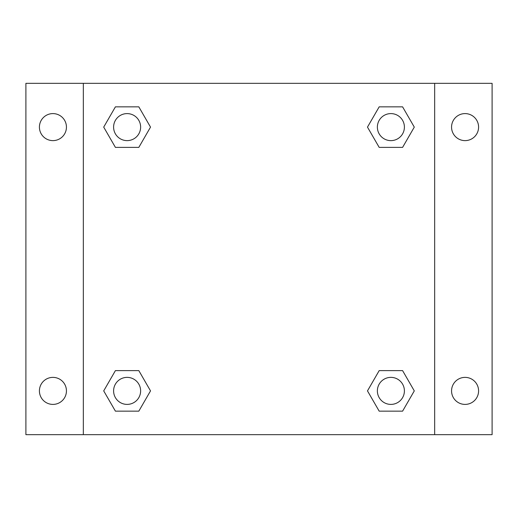 <?xml version="1.0" encoding="UTF-8"?>
<svg xmlns="http://www.w3.org/2000/svg" width="518" height="518" viewBox="0 0 518 518"><rect width="100%" height="100%" fill="white"/><g stroke="black" fill="none" stroke-linecap="round" stroke-linejoin="round"><path stroke-width="0.78" d="M25.9 83.333L492.1 83.333L492.1 434.667L25.9 434.667L25.9 83.333M465.073 113.597A13.513 13.513 0 0 1 478.587 127.111A13.513 13.513 0 0 1 465.073 140.624A13.513 13.513 0 0 1 451.56 127.111A13.513 13.513 0 0 1 465.073 113.597M465.073 377.376A13.513 13.513 0 0 1 478.587 390.889A13.513 13.513 0 0 1 465.073 404.403A13.513 13.513 0 0 1 451.56 390.889A13.513 13.513 0 0 1 465.073 377.376M52.927 377.376A13.513 13.513 0 0 1 66.44 390.889A13.513 13.513 0 0 1 52.927 404.403A13.513 13.513 0 0 1 39.413 390.889A13.513 13.513 0 0 1 52.927 377.376M52.927 113.597A13.513 13.513 0 0 1 66.44 127.111A13.513 13.513 0 0 1 52.927 140.624A13.513 13.513 0 0 1 39.413 127.111A13.513 13.513 0 0 1 52.927 113.597M115.41 370.616L138.818 370.616L150.518 390.889L138.818 411.156L115.41 411.156L103.71 390.889L115.41 370.616L138.818 370.616L115.41 370.616M379.182 106.844L402.59 106.844L414.29 127.111L402.59 147.384L379.182 147.384L367.482 127.111L379.182 106.844L402.59 106.844L379.182 106.844M83.333 434.667L83.333 83.333M434.667 83.333L434.667 434.667M115.41 106.844L138.818 106.844L150.518 127.111L138.818 147.384L115.41 147.384L103.71 127.111L115.41 106.844L138.818 106.844L115.41 106.844M379.182 370.616L402.59 370.616L414.29 390.889L402.59 411.156L379.182 411.156L367.482 390.889L379.182 370.616L402.59 370.616L379.182 370.616M402.59 411.156L379.182 411.156L402.59 411.156M404.403 390.889A13.513 13.513 0 0 0 384.129 379.182A13.513 13.513 0 0 0 384.129 402.59A13.513 13.513 0 0 0 404.403 390.889M138.818 411.156L115.41 411.156L138.818 411.156M140.624 390.889A13.513 13.513 0 0 0 120.357 379.182A13.513 13.513 0 0 0 120.357 402.59A13.513 13.513 0 0 0 140.624 390.889M402.59 147.384L379.182 147.384L402.59 147.384M404.403 127.111A13.513 13.513 0 0 0 384.129 115.41A13.513 13.513 0 0 0 384.129 138.818A13.513 13.513 0 0 0 404.403 127.111M138.818 147.384L115.41 147.384L138.818 147.384M140.624 127.111A13.513 13.513 0 0 0 120.357 115.41A13.513 13.513 0 0 0 120.357 138.818A13.513 13.513 0 0 0 140.624 127.111"/></g></svg>
